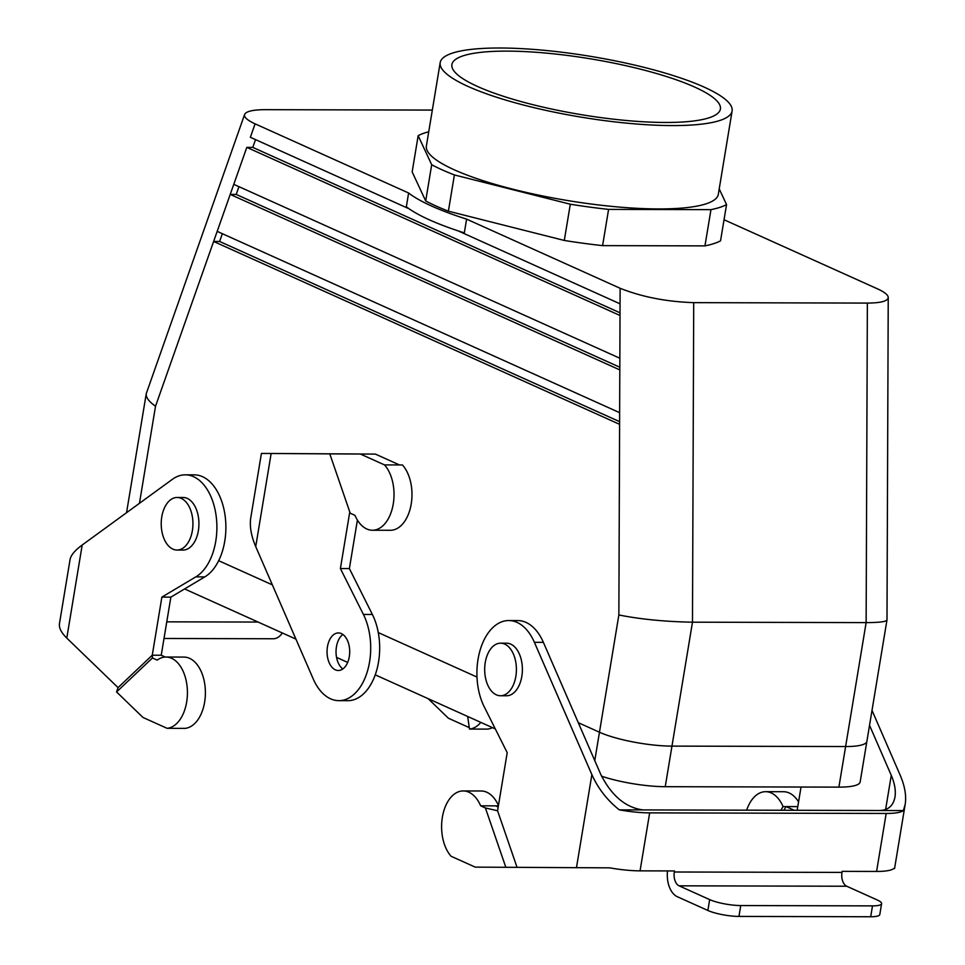 <?xml version="1.0" encoding="UTF-8"?>
<svg xmlns="http://www.w3.org/2000/svg" width="965" height="965" viewBox="0 0 965 965"><rect width="100%" height="100%" fill="white"/><g stroke="black" fill="none" stroke-linecap="round" stroke-linejoin="round"><path stroke-width="1.45" d="M726.549 204.604L719.215 188.875L726.549 204.604L720.541 240.84A163.35 33.956 -170.6 0 1 704.957 245.882L602.594 245.629A163.35 33.956 -170.6 0 1 564.296 240.454L448.399 211.178A163.35 33.956 -170.6 0 1 425.698 200.949L412.164 171.915L425.698 200.949L431.693 164.713L425.698 200.949A163.35 33.956 -170.6 0 0 448.399 211.178L564.296 240.454L570.303 204.218L564.296 240.454A163.35 33.956 -170.6 0 0 602.594 245.629L704.957 245.882L710.964 209.646L704.957 245.882A163.35 33.956 -170.6 0 0 720.541 240.84L726.549 204.604A163.35 33.956 -170.6 0 1 710.964 209.646L608.589 209.393A163.35 33.956 -170.6 0 1 570.303 204.218L454.394 174.942A163.35 33.956 -170.6 0 1 431.693 164.713L418.159 135.679L412.164 171.915L418.159 135.679A163.35 33.956 -170.6 0 1 428.737 131.771A163.35 33.956 -170.6 0 0 418.159 135.679L431.693 164.713A163.35 33.956 -170.6 0 0 454.394 174.942L448.399 211.178L454.394 174.942L570.303 204.218A163.35 33.956 -170.6 0 0 608.589 209.393L602.594 245.629L608.589 209.393L710.964 209.646A163.35 33.956 -170.6 0 0 726.549 204.604M877.607 288.909L724.088 219.755A168.984 35.138 -170.6 0 0 724.04 219.718A168.984 35.138 -170.6 0 1 724.088 219.755L877.607 288.909C884.579 292.093 888.126 294.964 888.234 297.51C888.126 294.964 884.579 292.093 877.607 288.909M265.339 109.672L432.332 110.082L265.339 109.672C252.963 109.733 246.063 111.337 244.615 114.473C243.843 117.163 247.342 120.287 255.098 123.846L408.617 193L255.098 123.846C247.342 120.287 243.843 117.163 244.615 114.473C246.063 111.337 252.963 109.733 265.339 109.672M466.602 219.127A168.984 35.138 -170.6 0 1 408.617 193L406.337 206.775L408.617 193A168.984 35.138 -170.6 0 0 466.602 219.127L620.121 288.282L466.602 219.127L464.322 232.891A168.984 35.138 -170.6 0 1 406.337 206.775A168.984 35.138 -170.6 0 0 464.322 232.891L466.602 219.127M693.714 302.648C666.393 301.731 641.858 296.93 620.121 288.282C641.858 296.93 666.393 301.731 693.714 302.648L867.366 303.082C880.828 302.998 887.788 301.14 888.234 297.51C887.788 301.14 880.828 302.998 867.366 303.082L693.714 302.648L692.484 622.184L866.136 622.606L867.366 303.082L866.136 622.606L845.617 746.536L671.966 746.114L845.617 746.536A52.568 10.929 9.4 0 0 866.884 741.337L886.98 619.964C886.292 621.701 879.344 622.582 866.136 622.606L845.617 746.536L671.966 746.114L845.617 746.536A52.568 10.929 9.4 0 0 866.884 741.337L886.98 619.964C886.292 621.701 879.344 622.582 866.136 622.606L692.484 622.184L671.966 746.114A52.568 10.929 9.4 0 1 599.458 732.23A52.568 10.929 9.4 0 0 671.966 746.114L665.247 786.692A52.568 10.929 -170.6 0 1 601.569 776.21A52.568 10.929 -170.6 0 0 665.247 786.692L692.484 622.184L693.714 302.648M658.468 208.935A147.947 30.759 -170.6 0 1 503.959 186.86A147.947 30.759 -170.6 0 1 426.385 145.98L440.185 62.629A147.947 30.759 -170.6 0 1 591.171 56.453A147.947 30.759 -170.6 0 1 732.109 110.963A147.947 30.759 -170.6 0 1 672.267 125.583A147.947 30.759 -170.6 0 1 468.182 86.5A147.947 30.759 -170.6 0 1 440.185 62.629A147.947 30.759 -170.6 0 1 591.171 56.453A147.947 30.759 -170.6 0 1 732.109 110.963A147.947 30.759 -170.6 0 1 672.267 125.583A147.947 30.759 -170.6 0 1 468.182 86.5A147.947 30.759 -170.6 0 1 440.185 62.629L426.385 145.98A147.947 30.759 -170.6 0 0 503.959 186.86A147.947 30.759 -170.6 0 0 658.468 208.935A147.947 30.759 -170.6 0 0 718.322 194.303A147.947 30.759 -170.6 0 1 658.468 208.935M665.355 122.471A136.089 28.299 -170.6 0 1 523.247 102.169A136.089 28.299 -170.6 0 1 451.897 64.571A136.089 28.299 -170.6 0 1 590.773 58.877A136.089 28.299 -170.6 0 1 720.409 109.021A136.089 28.299 -170.6 0 1 665.355 122.471A136.089 28.299 -170.6 0 1 523.247 102.169A136.089 28.299 -170.6 0 1 451.897 64.571A136.089 28.299 -170.6 0 1 590.773 58.877A136.089 28.299 -170.6 0 1 720.409 109.021A136.089 28.299 -170.6 0 1 665.355 122.471M860.165 781.927A52.568 10.929 -170.6 0 1 838.899 787.126L665.247 786.692L838.899 787.126L845.617 746.536L838.899 787.126A52.568 10.929 -170.6 0 0 860.165 781.927L866.847 741.518L860.165 781.927M495.298 728.913L375.24 674.837L495.298 728.913M347.677 662.412L336.544 657.394L347.677 662.412M295.917 639.095L184.58 588.94L295.917 639.095M218.657 560.689L272.359 584.874L218.657 560.689M378.292 632.594L476.975 677.056L378.292 632.594M578.288 722.688L599.458 732.23L578.288 722.688M250.357 137.283L409.088 208.79L250.357 137.283L255.098 123.846L250.357 137.283M458.098 230.864L620.061 303.83L620.013 315.495L246.811 147.368L252.794 147.38L255.532 139.611L252.794 147.38L246.811 147.368L620.013 315.495L620.121 288.282L620.061 303.83L458.098 230.864M233.771 184.327L619.856 358.244L619.807 369.909L230.225 194.411L233.771 184.327L619.856 358.244L619.807 369.909L230.225 194.411L246.811 147.368L233.771 184.327M619.602 424.335L213.627 241.455L217.185 231.371L619.639 412.67L619.602 424.335L213.627 241.455L217.185 231.371L619.639 412.67L618.867 614.97C640.615 619.289 665.162 621.689 692.484 622.184C665.162 621.689 640.615 619.289 618.867 614.97L594.766 760.613L618.867 614.97L619.602 424.335M155.522 406.241C148.863 401.549 145.775 397.351 146.258 393.636L244.615 114.473L146.258 393.636C145.775 397.351 148.863 401.549 155.522 406.241L139.455 503.32L155.522 406.241L213.627 241.455L219.622 241.467L222.36 233.699L219.622 241.467L213.627 241.455L155.522 406.241M506.468 695.777A26.284 15.862 -89.9 0 0 522.391 669.529A26.284 15.862 -89.9 0 0 506.601 643.197L500.606 643.185A26.284 15.862 -89.9 0 0 485.238 662.581A26.284 15.862 -89.9 0 0 500.473 695.753A26.284 15.862 -89.9 0 0 516.408 669.505A26.284 15.862 -89.9 0 0 500.606 643.185A26.284 15.862 -89.9 0 0 485.238 662.581A26.284 15.862 -89.9 0 0 500.473 695.753A26.284 15.862 -89.9 0 0 516.408 669.505A26.284 15.862 -89.9 0 0 500.606 643.185L506.601 643.197A26.284 15.862 -89.9 0 1 522.391 669.529A26.284 15.862 -89.9 0 1 506.468 695.777L500.473 695.753L506.468 695.777M886.992 619.868L888.234 297.51L886.992 619.868M236.208 194.423L238.946 186.655L236.208 194.423L230.225 194.411L236.208 194.423L619.82 367.231L236.208 194.423M620.025 312.817L252.794 147.38L620.025 312.817M619.614 421.657L219.622 241.467L619.614 421.657M198.368 530.666A26.284 15.862 90.1 0 1 183 550.062L177.017 550.038A26.284 15.862 90.1 0 1 161.215 523.718A26.284 15.862 90.1 0 1 177.138 497.47A26.284 15.862 90.1 0 1 192.373 530.654A26.284 15.862 90.1 0 1 177.017 550.038A26.284 15.862 90.1 0 1 161.215 523.718A26.284 15.862 90.1 0 1 177.138 497.47A26.284 15.862 90.1 0 1 192.373 530.654A26.284 15.862 90.1 0 1 177.017 550.038L183 550.062A26.284 15.862 90.1 0 0 198.368 530.666A26.284 15.862 90.1 0 0 183.133 497.482A26.284 15.862 90.1 0 1 198.368 530.666M66.79 638.094L118.056 687.611L152.265 655.211L161.879 597.094L195.835 576.865A52.568 31.724 -89.9 0 0 216.437 518.398A52.568 31.724 -89.9 0 0 185.292 474.828A52.568 31.724 -89.9 0 0 172.458 479.279L82.194 545.008C74.932 550.364 70.891 555.177 70.083 559.435L59.456 623.631C58.853 627.889 61.302 632.714 66.79 638.094L82.194 545.008M118.056 687.611L116.584 691.953L152.458 657.973L152.265 655.211L161.239 655.223L170.865 597.118L204.809 576.889A52.568 31.724 -89.9 0 0 225.424 518.422A52.568 31.724 -89.9 0 0 194.279 474.852L185.292 474.828M116.584 691.953L143.013 717.477L167.09 728.322L185.051 728.37A35.669 21.532 -89.9 0 0 205.388 691.748A35.669 21.532 -89.9 0 0 183.953 657.081L165.98 657.032A35.669 21.532 -89.9 0 0 157.198 660.108L152.458 657.973M165.292 657.056L161.239 655.223M167.09 728.322A35.669 21.532 -89.9 0 0 187.415 691.7A35.669 21.532 -89.9 0 0 165.98 657.032M467.663 716.464L469.485 729.07L487.446 729.106A35.669 21.532 -89.9 0 0 492.452 727.634M469.485 729.07A35.669 21.532 -89.9 0 0 480.835 722.399M161.879 597.094L170.865 597.118M282.359 632.992A22.533 13.594 90.1 0 1 273.24 638.758L164.014 638.48M428.134 698.66L448.399 718.225L469.28 727.634M872.01 710.373L900.261 775.365C904.844 786.137 906.497 795.799 905.194 804.327L894.567 868.536L893.795 868.548A45.066 9.373 -170.6 0 1 876.594 871.443L842.155 871.359L841.987 872.408A11.266 6.803 -89.9 0 0 846.739 886.232L679.083 885.822A11.266 6.803 -89.9 0 1 674.318 871.998L674.499 870.949L640.06 870.852L649.662 812.88L886.184 813.459A45.066 9.373 9.4 0 0 903.397 810.564L905.194 804.327M649.662 812.88A45.066 9.373 -170.6 0 1 619.337 809.864L879.634 810.504C888.162 810.262 893.276 805.775 894.977 797.066C895.954 790.673 894.724 783.423 891.274 775.353L869.537 725.33M746.681 810.178A35.669 21.532 90.1 0 1 765.619 791.686A35.669 21.532 90.1 0 1 783.061 806.571L786.053 806.583L794.304 810.298M797.79 806.607L786.053 806.583L783.894 810.274M797.174 810.298L801.034 787.03M879.634 810.504L903.397 810.564M765.619 791.686L783.58 791.722A35.669 21.532 90.1 0 1 798.574 801.879M498.386 805.872L495.636 805.859L498.205 807.017M640.06 870.852A45.066 9.373 9.4 0 1 609.747 867.849L475.214 867.125L451.125 856.281A35.669 21.532 90.1 0 1 442.549 816.233A35.669 21.532 90.1 0 1 463.224 790.938L481.185 790.986A35.669 21.532 90.1 0 1 498.459 805.473M463.224 790.938A35.669 21.532 90.1 0 1 480.667 805.823L495.636 805.859M783.061 806.571L780.902 810.262M667.503 870.925A22.533 13.594 -89.9 0 0 677.273 896.69L707.876 910.477A22.533 4.68 9.4 0 0 738.949 916.424L740.758 905.556A22.533 4.68 -170.6 0 1 709.673 899.609L679.083 885.822M881.6 903.65L879.803 914.518A22.533 4.68 -170.6 0 1 870.695 916.75L872.493 905.882A22.533 4.68 9.4 0 0 881.6 903.65A22.533 4.68 9.4 0 0 877.342 900.019L846.739 886.232M872.493 905.882L740.758 905.556M870.695 916.75L738.949 916.424M517.047 867.354L497.578 810.769L507.204 752.664L484.201 706.766A52.568 31.724 90.1 0 1 479.943 650.784A52.568 31.724 90.1 0 1 508.76 620.543A52.568 31.724 90.1 0 1 534.393 642.328L591.871 774.618C598.167 788.622 607.323 800.371 619.337 809.864M508.76 620.543L517.735 620.567A52.568 31.724 90.1 0 1 543.379 642.352L600.857 774.63C611.762 795.992 625.851 807.753 643.1 809.925M480.667 805.823L485.407 807.97L497.578 810.769M505.829 867.306L485.407 807.97M372.406 530.243L390.367 530.28A35.669 21.532 90.1 0 0 411.042 504.985A35.669 21.532 90.1 0 0 402.453 464.949L384.492 464.901A35.669 21.532 90.1 0 1 393.081 504.948A35.669 21.532 90.1 0 1 372.406 530.243A35.669 21.532 90.1 0 1 354.963 515.346L350.211 513.211L329.801 453.876L375.385 454.093L399.462 464.937M335.374 669.831A18.781 11.327 90.1 0 1 327.449 646.791A18.781 11.327 90.1 0 1 338.425 632.944A18.781 11.327 90.1 0 1 349.704 651.749A18.781 11.327 90.1 0 1 338.329 670.494A18.781 11.327 90.1 0 1 335.374 669.831M349.776 511.933L340.404 568.554L363.407 614.44A52.568 31.724 90.1 0 1 367.665 670.422A52.568 31.724 90.1 0 1 338.848 700.662A52.568 31.724 90.1 0 1 313.203 678.877L255.725 546.6C251.129 535.828 249.489 526.166 250.791 517.638L261.418 453.429L329.801 453.876M342.913 634.488A18.781 11.327 -89.9 0 0 336.435 646.815A18.781 11.327 -89.9 0 0 342.828 668.962M357.412 520.087L349.378 568.566L372.381 614.464A52.568 31.724 90.1 0 1 376.639 670.446A52.568 31.724 90.1 0 1 347.822 700.687L338.848 700.662M272.83 453.478L375.385 454.093M360.415 454.057L384.492 464.901M340.404 568.554L349.378 568.566M261.418 453.429L262.191 453.417M619.856 358.244L620.013 315.495L619.856 358.244M217.185 231.371L230.225 194.411L217.185 231.371M619.639 412.67L619.807 369.909L619.639 412.67M166.776 621.834L258.101 622.063M195.835 576.865L204.809 576.889M885.617 809.502L891.274 775.353M876.594 871.443L886.184 813.459M841.987 872.408L674.318 871.998M576.467 867.692L591.871 774.618M543.379 642.352L534.393 642.328M707.876 910.477L709.673 899.609M271.141 453.514L255.725 546.6M363.407 614.44L372.381 614.464M718.322 194.303L732.109 110.963L718.322 194.303M126.548 512.717L146.258 393.636L126.548 512.717M183.133 497.482L177.138 497.47L183.133 497.482"/></g></svg>
